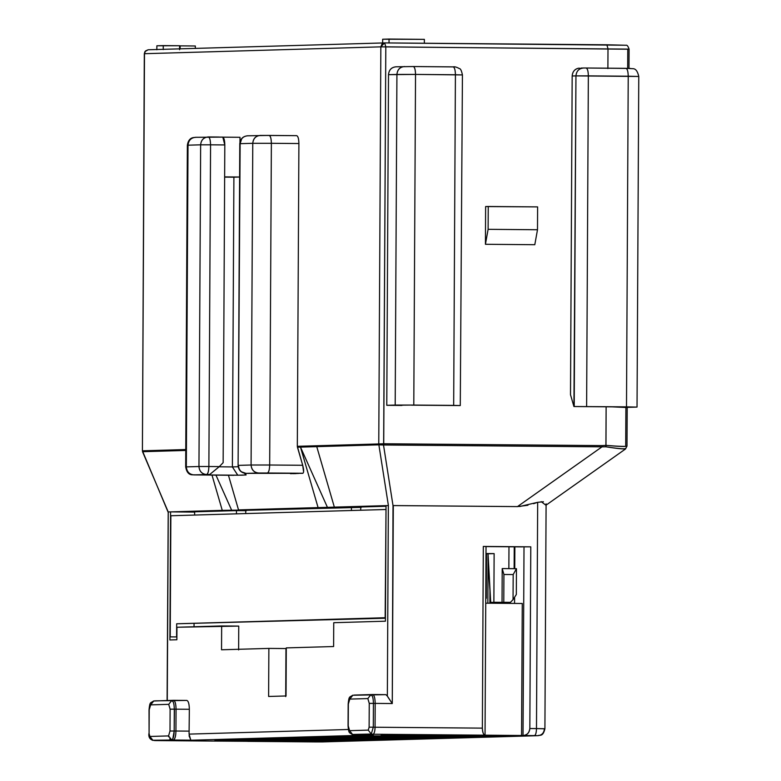 <?xml version="1.0" encoding="UTF-8"?>
<svg xmlns="http://www.w3.org/2000/svg" width="781" height="781" viewBox="0 0 781 781"><rect width="100%" height="100%" fill="white"/><g stroke="black" fill="none" stroke-linecap="round" stroke-linejoin="round"><path stroke-width="1.17" d="M142.406 450.774L144.309 53.713L142.406 450.813L144.485 53.704L145.334 51.224M168.218 511.955L142.542 451.711L168.218 511.955L167.095 700.498M167.271 700.489L168.257 511.945L167.271 700.489M142.406 450.813L185.771 449.553L142.406 450.813L168.091 512.111M142.532 451.691L185.771 450.442L142.542 451.691M240.001 137.3L239.972 142.025L240.001 137.3L222.907 137.153L240.001 137.3M239.796 177.014L233.9 177.189L232.377 466.921L238.273 466.745L232.377 466.921L233.9 177.189L239.796 177.014M260.405 135.425C255.856 135.835 253.308 138.462 252.771 143.314L271.368 143.304C271.232 138.452 270.47 135.826 269.084 135.425L247.772 135.796C243.125 136.197 240.577 138.823 240.138 143.675L252.771 143.314C253.21 138.452 255.758 135.826 260.405 135.425L296.643 135.66C298.03 136.089 298.791 138.715 298.898 143.538L297.317 446.312L378.765 443.95L380.845 46.85L144.485 53.704L380.845 46.85L378.765 443.95L383.198 443.774L383.51 445.014L378.873 444.838L378.765 443.95L297.317 446.312L298.898 143.538C298.801 138.686 298.039 136.06 296.624 135.66L269.113 135.425C270.499 135.826 271.261 138.452 271.368 143.304L298.898 143.538L271.368 143.304L269.679 465.007L302.706 465.281L297.317 446.312L297.444 447.201L378.873 444.838L388.401 505.561L378.873 444.838L383.51 445.014L383.198 443.774L378.765 443.95L378.873 444.838L316.754 446.644L334.346 507.123L386.029 505.629L385.423 621.198L333.741 622.701L333.614 646.531L286.285 647.898L286.041 695.959L268.615 696.467L268.869 648.406L221.54 649.782L221.658 625.952L176.945 627.25L176.877 639.756L169.907 639.961L170.58 511.877L168.257 511.945L170.58 511.877L169.907 639.961L176.877 639.756L176.945 627.25L238.752 626.098L238.625 649.929L238.752 626.098L221.658 625.952L221.54 649.782L268.869 648.406L268.615 696.467L286.041 695.959L286.285 647.898L333.614 646.531L333.741 622.701L385.423 621.198L386.029 505.629L388.352 505.561L318.092 507.601L300.49 447.113L297.444 447.201L302.706 465.281L269.679 465.007C269.523 469.869 268.742 472.534 267.317 473.013L302.95 473.247M144.319 53.713L145.617 50.902L148.165 49.769L144.944 51.585L144.309 53.713M623.999 45.21L606.857 44.781L607.999 48.715L606.857 44.781L384.662 42.906L385.804 46.84L383.725 443.754L602.092 445.6L602.005 446.839L517.471 506.605L602.005 446.839L383.637 444.994L385.804 46.84L627.778 49.213L627.68 68.357M625.903 407.399L625.698 445.287M316.022 741.93L247.694 741.354L322.738 741.921M533.579 503.696L537.67 502.31L536.488 728.585L544.396 728.79C544.006 733.037 541.78 735.331 537.709 735.682L372.996 734.238L354.349 734.775L373.347 734.941L192.272 740.193L154.638 740.573L205.911 741.003L154.433 740.544M155.429 700.84L186.805 700.43C188.367 700.908 189.217 703.866 189.344 709.285L189.07 734.111L348.385 729.493L189.07 734.111L189.344 709.285C189.236 703.827 188.377 700.869 186.786 700.43L173.489 700.313C175.081 700.762 175.94 703.71 176.057 709.177L189.344 709.285L176.057 709.177L175.94 731.016L189.236 731.133L175.94 731.016C175.784 736.434 174.895 739.431 173.284 740.027L192.272 740.193L373.347 734.941L354.32 734.775L372.996 734.238L534.419 735.595L322.26 741.93L247.723 741.354M387.356 696.115L385.912 694.651L387.356 696.115L388.352 505.561L387.356 696.115L390.451 700.811M385.804 46.84L384.662 42.906L626.04 45.239C627.045 44.878 628.061 46.167 629.076 49.125L380.845 46.85L381.968 44.048L384.613 42.906M382.124 46.831L380.845 46.85L384.506 42.906L148.165 49.769L384.672 42.906M224.645 176.887L239.611 177.014L224.645 176.887M224.645 177.111L233.9 177.189L224.645 177.111M209.523 474.477L198.433 474.868L237.785 475.199L232.377 466.921L219.129 466.804L232.377 466.921L237.756 475.209L193.883 474.897L237.795 475.199M246.054 474.994L244.365 473.208L246.054 474.994L245.615 473.374L246.083 474.975M237.766 475.219L246.035 474.975M290.464 473.686L298.723 473.423M424.376 39.353L424.356 43.316L424.376 39.353L389.055 39.05L389.026 43.023L389.055 39.05L382.661 39.235L382.641 43.209L382.661 39.235L424.376 39.353M179.591 45.737L179.571 49.711L179.591 45.737L163.258 45.601L163.239 49.574L163.258 45.601L156.874 45.786L156.854 49.759L156.874 45.786L179.591 45.737M195.338 45.991L195.318 48.393L195.338 45.991L179.591 45.854L195.338 45.991M605.929 445.375C619.675 446.488 626.694 446.673 626.987 445.951C626.303 446.752 619.274 446.566 605.919 445.375L606.124 406.803L605.968 446.8C619.021 448.772 625.601 449.28 625.718 448.323C625.845 449.417 619.265 448.909 605.968 446.8L605.919 445.375L602.092 445.6L605.919 445.375M607.999 48.715L607.891 68.582L607.999 48.715M624.849 407.428L612.206 406.852L624.849 407.428L636.388 407.096L626.499 406.852L573.928 406.53L622.35 406.94L573.928 406.53L575.948 75.884L572.17 75.991L570.501 394.717L573.928 406.53L570.501 394.717L572.17 75.991L575.948 75.884L574.211 406.52L626.499 406.852L636.388 407.096L624.849 407.428M517.471 506.605L393.009 505.58L392.277 703.544L375.183 703.398C375.056 697.95 374.197 695.002 372.625 694.534L352.719 695.246L385.941 694.651L372.625 694.534C374.206 694.963 375.065 697.911 375.183 703.398L392.277 703.544L393.312 505.561L517.471 506.605L527.946 505.239M541.194 501.636L545.636 505.014M537.709 735.682L322.26 741.93L537.953 735.682C539.505 734.472 542.824 737.557 544.913 728.751L536.488 728.585L537.67 502.31L519.736 506.508M543.41 501.753L537.67 502.31M205.911 741.003L249.149 741.315L205.911 741.003M214.921 740.261L266.204 740.691L214.921 740.261M227.701 739.89L278.973 740.32L227.701 739.89M240.48 739.519L291.752 739.949L240.48 739.519M253.249 739.148L304.531 739.578L253.249 739.148M266.028 738.777L317.301 739.207L266.028 738.777M278.807 738.406L330.08 738.836L278.807 738.406M265.511 740.925L316.783 741.354L265.511 740.925M278.28 740.554L329.562 740.984L278.28 740.554M291.059 740.183L342.332 740.613L291.059 740.183M303.838 739.812L355.111 740.242L303.838 739.812M316.617 739.441L367.89 739.88L316.617 739.441M329.387 739.07L380.669 739.509L329.387 739.07M291.577 738.035L342.859 738.465L291.577 738.035M304.356 737.664L355.628 738.094L304.356 737.664M317.135 737.293L368.407 737.723L317.135 737.293M329.904 736.922L381.187 737.352L329.904 736.922M342.683 736.551L393.956 736.981L342.683 736.551M355.462 736.18L406.735 736.62L355.462 736.18M368.232 735.809L419.514 736.249L368.232 735.809M381.011 735.438L432.284 735.878L381.011 735.438M393.79 735.067L445.063 735.507L393.79 735.067M406.559 734.696L457.842 735.136L406.559 734.696M342.166 738.699L393.439 739.138L342.166 738.699M354.945 738.328L406.218 738.767L354.945 738.328M367.714 737.957L418.997 738.396L367.714 737.957M380.493 737.586L431.766 738.025L380.493 737.586M393.273 737.215L444.545 737.654L393.273 737.215M406.042 736.844L457.324 737.284L406.042 736.844M418.821 736.473L470.094 736.913L418.821 736.473M431.6 736.112L482.873 736.542L431.6 736.112M444.369 735.741L495.652 736.171L444.369 735.741M457.149 735.37L508.421 735.8L457.149 735.37M172.874 700.332L173.489 700.313L172.874 700.332M303.604 471.87L302.706 465.281C303.975 470.123 303.965 472.798 302.696 473.315L248.436 473.354M208.283 136.939C203.656 137.407 201.107 140.033 200.649 144.817L188.016 145.188L186.327 466.892C186.727 471.753 189.246 474.418 193.883 474.897C189.344 474.418 186.825 471.744 186.327 466.892L198.96 466.521L200.649 144.817L210.567 144.817C210.392 139.858 209.63 137.231 208.283 136.939C209.679 137.271 210.44 139.897 210.567 144.817L224.811 144.934C224.713 140.434 224.049 137.827 222.819 137.114L195.377 137.31C195.797 137.964 188.777 135.65 187.362 145.227L185.683 466.931L186.327 466.892L185.683 466.931C186.6 472.134 188.807 474.76 192.302 474.809L233.851 475.307L193.883 474.897L206.516 474.526C201.879 474.047 199.36 471.382 198.96 466.521L186.327 466.892L188.016 145.188L187.362 145.227L188.016 145.188C188.563 140.336 191.101 137.71 195.65 137.31L195.65 137.31C191.003 137.71 188.465 140.336 188.016 145.188L200.649 144.817C201.088 139.965 203.636 137.339 208.283 136.939L208.127 136.939M393.009 505.58L383.51 445.014L393.009 505.58M392.277 703.544L387.903 697.082M522.557 546.895L486.026 546.583L522.557 546.895M285.709 696.613L285.963 648.552L268.869 648.406L285.963 648.552L285.709 696.613M189.07 734.111L190.593 739.422L189.051 735.78M383.637 444.994L602.005 446.839L602.092 445.6L383.198 443.774M534.8 244.707L485.431 244.287L485.626 206.555L485.431 244.287L534.8 244.707L537.494 229.741L488.115 229.321L485.431 244.287L488.115 229.321L488.242 206.487L485.626 206.555L537.611 206.897L537.494 229.741L534.8 244.707M401.971 405.437L386.78 405.31L388.508 74.673C388.987 69.851 391.525 67.225 396.143 66.795L413.266 66.541C414.662 66.941 415.424 69.568 415.531 74.42L413.793 405.056L386.78 405.31L401.971 405.437M269.113 135.425L260.132 135.435M269.679 465.007L271.368 143.304L252.771 143.314L251.082 465.007L269.679 465.007L251.082 465.007C251.57 469.869 254.089 472.534 258.638 473.013L267.317 473.013C268.713 472.534 269.494 469.859 269.679 465.007M180.128 48.842L180.138 45.864L180.128 48.842M583.583 68.006C578.955 68.445 576.407 71.071 575.948 75.884L588.347 75.874L586.619 406.51L588.347 75.874L628.227 76.216L626.499 406.852L628.227 76.216L638.116 76.46L575.948 75.884C576.485 70.934 579.033 68.308 583.583 68.006L580.966 68.074M375.183 703.398L373.425 703.388L373.298 727.179L375.065 727.228L375.183 703.398L375.065 727.228L482.365 728.136L483.312 546.436L530.787 546.837L529.84 728.536L536.488 728.585C536.332 732.832 535.649 735.165 534.419 735.595C535.659 735.175 536.352 732.842 536.488 728.585L529.84 728.536C529.127 733.076 526.853 735.399 523.026 735.507L524.012 546.846L530.787 546.837L483.312 546.436L486.026 546.534L485.04 735.185C483.546 735.019 482.658 732.666 482.365 728.136L375.065 727.228C374.929 731.485 374.236 733.818 372.996 734.238L372.762 734.228M602.005 446.839L605.968 446.8M487.852 603.196L488.066 561.471L487.852 603.196M514.864 546.827L514.747 568.685L514.864 546.827M514.601 597.201L514.572 603.42L514.601 597.201M522.264 603.488L521.571 735.546L522.264 603.488L485.733 603.176L522.264 603.488M352.163 734.443L371.268 734.042L373.298 727.179L369.12 727.179L368.251 730.128L369.12 727.179L369.247 703.388L367.851 698.565L349.79 699.093L348.346 704.003L348.228 725.842L349.624 730.665L368.251 730.128L371.268 734.042L372.996 734.228C374.236 733.779 374.919 731.436 375.065 727.228L373.298 727.179L371.268 734.042L352.641 734.579L373.24 734.941M246.005 473.384L258.638 473.013C253.991 472.544 251.472 469.869 251.082 465.007L238.449 465.378C238.849 470.24 241.368 472.905 246.005 473.384L248.641 473.403L246.005 473.384L241.573 471.851M219.022 137.085L222.819 137.114L224.811 144.934L223.141 462.664L219.324 466.608L223.141 462.664L224.811 144.934L210.567 144.817L208.878 466.521L219.324 466.608L209.718 474.487L219.324 466.608L208.878 466.521C208.712 471.421 207.931 474.087 206.516 474.526L209.171 474.555M194.625 515.05L194.645 511.819L194.625 515.05M371.268 734.042L368.251 730.128L349.624 730.665L352.641 734.579L349.624 730.665L348.053 725.852L348.17 704.013L349.79 699.093L352.846 695.227L349.79 699.093L367.851 698.575L370.907 694.699L367.851 698.565L369.247 703.388L373.425 703.388L369.247 703.388L369.12 727.179L373.298 727.179L373.425 703.388C373.308 698.038 372.469 695.139 370.907 694.699L372.342 696.174M396.143 66.795C391.496 67.186 388.948 69.812 388.508 74.673L396.924 74.429L395.196 405.066L413.793 405.056L415.531 74.42L462.001 74.917L455.411 74.751L453.673 405.398L459.98 405.564L411.548 405.154L460.273 405.554L413.793 405.056L453.673 405.398L455.411 74.751L415.531 74.42L388.508 74.673L386.78 405.31L395.196 405.066L396.924 74.429C397.373 69.568 399.921 66.941 404.568 66.551L404.294 66.551M238.449 465.378L251.082 465.007L252.771 143.314L240.138 143.675L238.098 465.417L240.138 143.675L241.593 139.047M239.796 143.694L239.787 143.694C240.236 138.989 242.803 136.353 247.499 135.796M583.309 68.006L586.062 68.006C587.478 68.396 588.239 71.022 588.347 75.874C588.239 71.071 587.478 68.445 586.062 68.006L625.942 68.337C627.338 68.738 628.09 71.364 628.227 76.216C628.119 71.364 627.368 68.738 625.942 68.337L632.835 68.689C635.607 68.611 637.589 71.188 638.77 76.421L637.032 407.057L636.388 407.096M630.56 68.455L586.062 68.006M638.77 76.421L638.116 76.46M578.477 68.22C574.699 69.05 572.6 71.637 572.17 75.991C572.483 71.803 574.582 69.216 578.477 68.22L579.639 68.191L578.477 68.22M485.04 735.185L486.026 546.534L483.312 546.436L482.365 728.136C482.502 732.363 483.39 734.706 485.04 735.185M529.84 728.536L530.787 546.837L524.012 546.846L523.026 735.507C527.146 735.077 529.42 732.754 529.84 728.536M489.882 603.215L489.951 590.602L489.882 603.215M194.039 626.752L194.059 623.775L194.039 626.752M206.516 474.526C207.941 473.989 208.722 471.314 208.878 466.521L198.96 466.521C199.419 471.363 201.937 474.028 206.516 474.526M210.567 144.817L200.649 144.817L198.96 466.521L208.878 466.521L210.567 144.817M404.568 66.551C400.018 66.951 397.47 69.577 396.924 74.429L415.531 74.42C415.394 69.568 414.633 66.941 413.247 66.541L453.126 66.883C454.542 67.322 455.303 69.948 455.411 74.751C455.303 69.899 454.542 67.273 453.126 66.883L453.156 66.883C454.562 66.512 456.641 67.088 459.404 68.611C460.507 68.543 461.522 70.632 462.43 74.888L460.273 405.554M454.444 66.912L413.247 66.541M537.611 206.897L488.242 206.487L488.115 229.321L537.494 229.741L537.611 206.897M354.32 734.775L352.456 734.57C349.283 732.139 348.814 734.316 348.053 725.852L348.17 704.013C349.009 695.432 349.576 697.56 352.719 695.246L352.514 695.315M205.842 741.003L152.764 740.359L149.923 736.463L168.55 735.917L170.004 731.016L170.112 709.168L168.716 704.345L150.655 704.872L149.21 709.773L149.083 733.564L149.923 736.463L149.083 733.564L149.21 709.773L150.655 704.872L168.716 704.345L170.112 709.168L170.004 731.016L175.94 731.016L176.057 709.177L174.29 709.158L174.183 731.006L172.855 738.641M152.529 740.261L173.284 740.027C174.915 739.451 175.803 736.454 175.94 731.016L174.183 731.006L174.417 709.168M173.187 700.323L153.72 701.006L173.226 700.323M176.057 709.177C175.92 703.73 175.061 700.772 173.489 700.313M174.29 709.158L170.112 709.168L174.29 709.158C174.183 703.808 173.343 700.918 171.781 700.479L173.206 701.943M172.035 739.685L169.741 738.826M171.781 700.479L168.716 704.345L171.781 700.479M153.72 701.006L150.655 704.872L153.72 701.006M149.083 733.564L149.034 709.783C149.874 701.211 150.45 703.339 153.584 701.016L153.379 701.094M168.657 736.844L168.55 735.917L149.923 736.463L152.939 740.378M174.183 731.006L170.004 731.016L168.55 735.917L171.576 739.832C173.138 739.304 174.007 736.366 174.183 731.006M194.645 512.082L170.58 511.877L222.263 510.374L212.012 475.121L222.263 510.374L248.026 509.983L238.527 509.905L228.452 475.268L238.527 509.905L318.092 507.601L231.762 510.462L215.976 475.16L231.762 510.462L170.58 511.877L194.645 512.082M236.438 513.839L236.458 510.608L194.645 511.819L236.458 510.608L236.438 513.839M246.327 510.686L236.458 510.608L246.327 510.686M245.732 513.566L245.751 510.335L245.732 513.566M361.32 507.357L351.44 507.269L351.421 510.501L351.44 507.269L245.751 510.335L361.32 507.357M386.029 506.264L360.734 506.996L360.715 510.237L360.734 506.996L386.029 506.264M243.34 475.121L240.577 475.199M296.038 473.589L293.285 473.667M300.49 447.113L318.092 507.601L327.581 507.679L300.49 447.113L327.581 507.679L343.845 507.211L334.346 507.123L316.754 446.644L300.49 447.113M486.299 598.236L486.524 553.553L494.129 553.612L493.875 602.268L502.037 602.336L502.212 568.578L508.861 568.636L508.978 546.778L508.861 568.636L502.212 568.578L502.037 602.336L493.875 602.268L494.129 553.612L486.524 553.553L486.299 598.236L485.753 598.793L486.299 598.236M386.009 509.505L385.16 617.732L386.009 509.505M385.443 618.22L176.672 623.785L176.604 636.691L176.672 623.785L385.16 617.732L176.672 623.785L385.443 618.22M176.896 636.935L170.219 636.876L170.854 515.743L385.726 509.505L170.854 515.743L170.219 636.876L176.896 636.935M488.018 560.738L488.057 553.788L486.524 553.778L494.129 553.612L488.057 553.788L490.702 602.356L510.423 602.346L502.037 602.336L503.774 602.288L503.921 574.484L502.212 568.578L503.921 574.484L513.185 574.562L516.456 568.695L508.861 568.636L516.456 568.695L516.319 594.517L513.049 599.632L510.423 602.346L490.702 602.356L488.018 560.738M514.132 568.675L514.249 546.827L514.132 568.675M503.774 602.288L510.423 602.346L513.049 599.632L513.185 574.562L503.921 574.484L503.774 602.288M516.456 568.695L513.185 574.562L513.049 599.632L516.319 594.517L516.456 568.695M626.997 446.068L627.202 407.36M628.978 68.377L629.076 49.125M625.435 449.036L546.085 505.141M544.913 728.751L546.095 503.833M322.504 741.93L316.041 741.93M218.758 137.026L208.312 136.939M626.997 446.078L625.483 449.007M372.312 694.543L354.252 695.061M239.787 143.694L238.107 465.398C238.527 470.221 241.153 472.886 245.986 473.384M153.584 701.016L155.126 700.84M148.907 733.584C148.439 736.922 149.718 739.177 152.773 740.359"/></g></svg>

